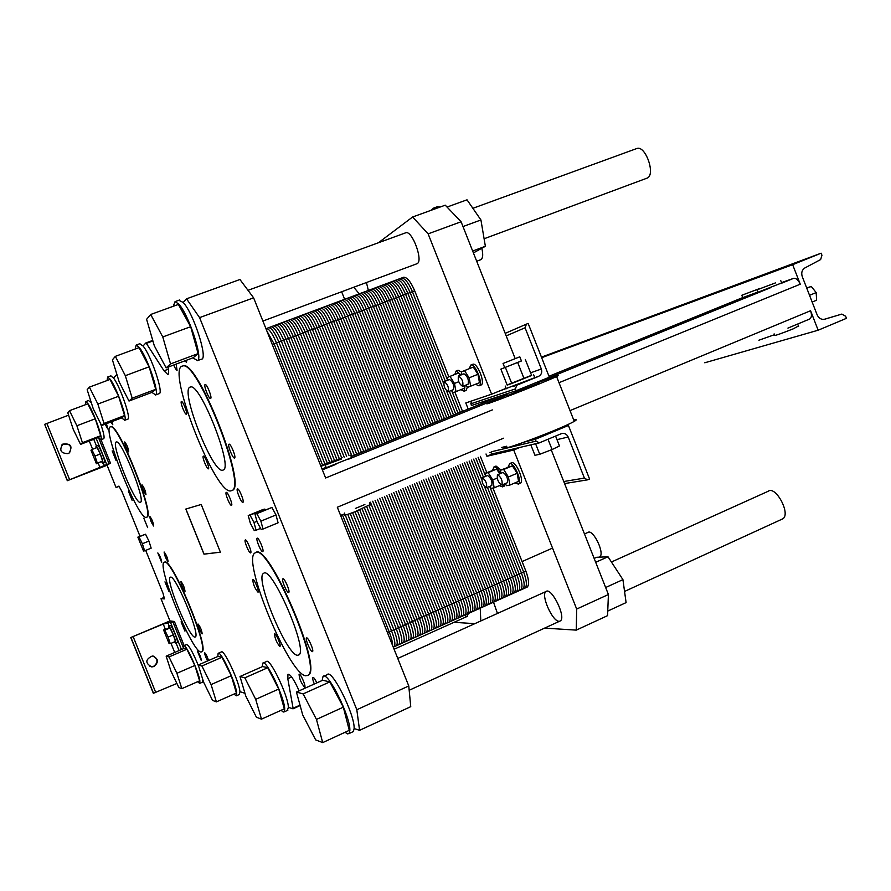 <?xml version="1.0" encoding="UTF-8"?>
<svg xmlns="http://www.w3.org/2000/svg" width="891" height="891" viewBox="0 0 891 891"><rect width="100%" height="100%" fill="white"/><g stroke="black" fill="none" stroke-linecap="round" stroke-linejoin="round"><path stroke-width="1.34" d="M570.028 410.606L810.576 310.736C811.968 314.891 811.668 317.653 809.685 319.034L795.786 324.825L809.685 319.034M781.541 282.625L793.48 278.393C796.042 277.97 798.303 279.908 800.252 284.196L559.013 382.696M541.672 357.692L792.656 264.683L800.252 284.196M704.759 362.782L818.161 330.216L846.45 318.332L845.648 316.26L841.828 314.089L824.832 319.19C821.413 319.869 818.851 318.41 817.136 314.835L802.245 276.566C801.087 272.757 801.967 269.884 804.896 267.935L820.633 259.559L821.947 255.272L821.134 253.189L792.656 264.683M810.576 310.736L818.161 330.216M541.45 357.135L821.134 253.189M806.689 287.993L811.267 286.434L816.178 292.582L816.613 300.2L812.158 302.038M809.54 295.311L816.178 292.582M806.8 288.272L811.267 286.434M774.457 334.726L758.887 340.217M759.823 288.484L741.813 295.255L759.823 288.484M757.818 292.081L742.749 297.639L741.869 295.389M798.447 326.028L793.291 328.812C780.46 333.925 774.246 336.052 774.635 335.183L774.123 333.858M775.415 282.926L756.949 289.853L775.415 282.926M781.663 282.959L757.896 292.281L757.005 289.998M787.922 328.111L795.786 324.825M636.285 148.708L637.02 148.441C645.585 145.456 655.676 174.335 647.389 178.011L484.103 238.766M611.426 562.009L768.142 491.286C775.615 485.25 791.019 513.94 782.855 518.796L781.641 519.353M599.61 556.953L599.61 556.953C605.357 553.99 593.016 528.385 587.837 532.473L584.474 533.954M476.696 261.252L481.006 259.604C482.944 258.089 483.223 254.358 481.842 248.422M355.442 508.438L364.887 504.495M492.333 409.916L325.627 477.988L253.612 297.828L199.595 317.63L186.531 298.83L183.19 302.461C193.637 313.198 208.472 359.741 201.399 359.173L197.446 360.655M323.834 676.213L327.22 674.699C331.508 667.882 355.086 714.849 354.117 728.56L359.574 730.319L410.751 706.663L408.769 685.947L356.812 709.737L199.595 317.63M408.769 685.947L337.321 507.235L503.538 438.216M351.611 457.606L326.284 467.708L325.304 465.236M326.151 467.374L322.019 468.967M231.315 490.718L231.582 490.618C247.798 488.413 197.056 359.028 182.61 366.045C165.314 367.615 216.268 497.701 231.315 490.718M182.421 366.09L183.034 365.889C197.49 358.873 248.221 488.235 231.994 490.451L231.816 490.518M223.017 470.069C213.328 475.627 178.913 388.186 190.396 387.039C200.029 382.161 233.977 468.666 223.04 470.069L223.017 470.069M200.787 652L201.667 651.856C209.886 649.405 170.604 555.594 164.234 562.366C156.215 564.404 191.754 651.555 200.787 652M164.378 562.299L164.534 562.243C170.916 555.472 210.198 649.272 201.967 651.722L201.967 651.722M194.75 637.065C188.914 637.221 164.98 578.682 170.326 577.312C174.603 572.813 200.787 635.35 195.285 636.965L194.75 637.065M305.646 675.79L308.219 675.189C322.174 667.292 266.899 540.403 255.138 552.888C241.149 558.457 288.584 673.919 305.646 675.79M255.55 552.721C267.322 540.224 322.598 667.103 308.62 675.01L307.696 675.578M297.416 655.297C286.367 654.885 254.303 577.245 263.58 573.403C271.465 564.939 308.386 649.817 298.953 654.907L297.416 655.297M146.425 517.27L146.514 517.237C155.491 516.724 117.668 421.966 110.406 426.867C101.307 427.624 138.762 521.547 146.425 517.27M110.517 426.822L110.707 426.756C117.98 421.844 155.802 516.602 146.815 517.125L146.725 517.159M140.366 502.268C135.432 505.587 110.228 442.515 116.298 442.025C121.154 438.728 146.369 501.889 140.366 502.257L140.366 502.268M370.333 504.506L354.93 511.768C346.744 514.853 343.458 515.811 345.051 514.642L344.405 513.038M341.487 458.999L325.226 465.057L341.487 458.999M344.739 513.873L340.574 515.388M320.972 466.327L342.155 457.74L320.805 465.915M119.238 486.308L116.086 487.544L118.893 486.107L121.889 491.42L139.998 536.271M145.701 550.382L163.02 593.272L164.479 598.875L160.993 598.741L164.389 597.315M107.076 465.247L67.304 480.706L110.439 463.053L107.076 465.247L116.086 487.544M67.438 480.617L44.661 424.328L67.304 480.706M69.598 452.728C72.204 445.879 69.832 443.105 62.47 444.431L61.847 444.943M263.168 663.015L266.409 661.59C269.561 656.968 288.261 695.715 288.383 707.32L292.983 708.813L293.094 708.267L287.793 678.686L287.971 674.309C290.243 673.952 293.963 679.454 299.142 690.837M218.351 653.248L221.336 651.956C223.73 648.559 239.234 681.582 239.935 691.672L244.958 693.298M202.647 679.087L202.836 679.688M176.886 683.453L153.352 693.298L130.777 637.522L169.947 620.916L160.993 598.741M359.574 730.319L356.812 709.737M253.612 297.828L239.935 279.496L186.531 298.83M167.976 367.159C168.934 371.725 168.878 374.175 167.82 374.521L164.011 370.801L146.347 343.369L145.846 342.946L143.039 345.986C151.247 355.542 164.111 394.045 159.055 393.666L155.513 395.003M44.661 424.328L68.585 415.184M91.16 402.253L91.628 403.723M116.877 374.365L113.513 378.007C120.229 386.594 131.567 419.461 127.758 419.138L124.584 420.34M100.36 423.025C103.657 432.48 104.759 437.715 103.679 438.706L100.839 439.798M101.017 439.731L110.439 463.053M169.947 620.916L174.413 621.495L184.147 645.63M183.88 645.741L186.609 644.572C189.048 645.351 193.091 652.669 198.738 666.524M185.818 509.051L201.21 504.473L220.411 552.186L203.983 554.157L185.818 509.051M176.128 364.118L177.075 370.3C176.273 370.166 175.148 368.406 173.689 365.02M208.416 468.833L208.405 468.833C207.024 469.713 201.711 456.415 203.337 456.159C204.707 455.29 210.02 468.543 208.416 468.833M242.864 502.346C241.261 503.125 235.681 489.326 237.44 488.903C238.944 487.822 244.68 501.878 242.92 502.324L242.864 502.346M210.655 398.455L210.566 398.5C208.828 399.302 203.193 384.667 205.197 384.556C206.868 383.765 212.37 397.798 210.655 398.455M207.57 660.955C205.554 656.979 204.618 654.272 204.73 652.813C205.799 653.537 207.08 656.099 208.594 660.509M184.894 631.073L181.085 621.818C183.112 624.413 184.404 627.498 184.972 631.062L184.894 631.073M161.683 562.388L157.83 552.932C159.923 555.672 161.226 558.813 161.716 562.377L161.683 562.388M202.112 633.857C199.829 630.739 198.47 627.453 198.047 624.001C200.252 626.718 201.633 629.993 202.201 633.835L202.112 633.857M153.686 526.035C151.481 523.106 150.178 519.854 149.755 516.312C151.938 519.163 153.252 522.404 153.697 526.024L153.686 526.035M132.135 500.374L128.382 491.052L132.135 500.374M106.463 423.682L107.789 428.972L105.16 424.183M145.968 494.65L145.957 494.65C143.707 491.698 142.382 488.391 141.97 484.726C144.219 487.678 145.545 490.986 145.968 494.65L145.968 494.65M314.311 684.021C312.886 680.434 312.396 678.229 312.841 677.405C313.654 677.171 314.98 678.998 316.84 682.885M279.785 646.409C276.589 642.556 274.84 638.379 274.539 633.869C275.687 632.532 281.4 645.619 279.986 646.354L279.785 646.409M250.583 552.899C249.035 553.389 243.744 540.458 245.292 539.979C246.629 538.832 252.276 552.32 250.683 552.865L250.583 552.899M312.273 651.655C310.413 651.677 305 638.836 306.515 638.001C307.852 636.374 314.167 650.597 312.552 651.588L312.273 651.655M288.539 592.526C286.746 592.849 281.211 579.518 282.859 578.827C284.296 577.39 290.444 591.669 288.729 592.47L288.539 592.526M262.645 551.607C260.985 552.13 255.505 538.765 257.165 538.22C258.602 536.983 264.46 550.961 262.767 551.574L262.645 551.607M257.989 592.17C254.793 588.383 253.055 584.195 252.788 579.596C254.013 578.404 259.604 591.535 258.123 592.136L257.989 592.17M304.488 687.084C301.18 683.119 299.376 678.842 299.064 674.264C300.2 672.75 306.181 686.115 304.767 687.028L304.488 687.084M128.716 451.893L128.683 451.904C126.422 448.864 125.108 445.545 124.74 441.925C126.945 444.843 128.271 448.162 128.716 451.893L128.705 451.893M112.233 421.488L112.778 424.751L110.952 421.978M115.93 460.224L112.188 450.879L115.93 460.224M147.661 527.639L143.819 518.161L147.661 527.639M184.949 591.312C182.677 588.26 181.33 584.964 180.906 581.444C183.134 584.229 184.504 587.514 185.016 591.301L184.949 591.312M168.076 561.698C165.871 558.724 164.545 555.494 164.122 551.997C166.294 554.792 167.631 558.022 168.109 561.686L168.076 561.698M168.767 591.123L164.98 581.856C167.018 584.507 168.299 587.603 168.822 591.112L168.767 591.123M201.31 660.576L197.412 651.154C199.484 653.749 200.809 656.89 201.399 660.554L201.31 660.576M186.731 360.142L186.486 362.325L184.927 360.822M234.556 458.03L234.556 458.03C232.896 459.043 227.105 444.52 229.032 444.186C230.68 443.206 236.449 457.651 234.556 458.03L234.556 458.03M231.482 505.364C229.989 506.099 224.599 492.779 226.247 492.4C227.639 491.398 233.175 504.952 231.526 505.353L231.482 505.364M186.464 414.226L186.397 414.259C184.96 414.994 179.748 401.596 181.441 401.496C182.833 400.783 187.923 413.691 186.464 414.226M137.871 537.128L145.534 534.221L148.931 541.071L151.158 548.154L144.62 550.827L142.371 543.733L138.985 536.872L137.871 537.128L143.484 551.017L144.62 550.827M254.96 514.062L271.922 507.469L275.998 514.942L278.081 522.817L263.012 529.042L260.885 521.157L256.842 513.65L254.96 514.062L257.087 521.903L261.096 529.377L263.012 529.042M248.233 515.555L250.338 523.229L254.258 530.557L256.096 530.234L253.991 522.516L250.037 515.154L248.233 515.555L262.968 509.518L264.85 509.095L265.251 509.841M101.518 461.794L102.81 463.12C104.214 462.719 97.253 445.322 96.028 446.157L97.743 445.5C98.979 444.654 105.94 462.05 104.514 462.451L102.788 463.131M68.039 453.642C60.733 453.396 58.973 450.222 62.782 444.13C70.835 443.172 72.928 446.168 69.052 453.129L68.039 453.642M149.989 666.568L153.642 666.323C158.119 662.748 158.075 659.351 153.486 656.144M174.413 621.495L163.231 624.056L130.777 637.522M154.132 666.49L151.748 666.936C145.033 663.127 145.222 659.474 152.294 655.999C158.409 658.382 159.021 661.879 154.132 666.49M168.622 626.217L170.259 625.515C171.339 624.279 178.723 641.854 177.287 642.277L177.242 642.3M264.85 509.095L250.037 515.154M256.92 521.313L253.991 522.516M260.573 528.385L256.096 530.234M271.922 507.469L256.842 513.65M275.998 514.942L260.885 521.157M145.534 534.221L138.985 536.872M148.931 541.071L142.371 543.733M174.436 641.899L175.605 643.001C177.031 642.578 169.646 624.992 168.566 626.228L168.588 627.865M163.588 629.993L169.981 627.988L173.322 634.849L175.427 641.475L170.248 643.692L168.132 637.065L164.79 630.193L163.588 629.993L169.023 643.425L170.248 643.692M96.028 446.157L96.005 447.95M91.818 449.565L97.086 447.527L100.282 453.987L102.576 461.104L96.428 463.765L97.308 463.153L94.992 456.025L91.818 449.565L90.96 450.245L96.428 463.765M169.981 627.988L164.79 630.193M173.322 634.849L168.132 637.065M100.282 453.987L94.992 456.025M102.576 461.104L97.308 463.153M121.666 417.901L124.684 420.285C127.792 419.238 116.643 387.54 110.194 379.243L107.633 377.038L107.076 380.546M89.378 387.128L110.005 379.455L118.603 396.261L124.573 415.574L121.911 417.801L101.607 425.53L104.002 423.392L97.865 404.057L89.378 387.128L87.162 389.746L93.265 408.813L101.607 425.53M110.762 375.879L113.513 378.007M197.568 681.738L199.707 683.397L199.874 680.913C198.827 671.981 185.584 643.179 183.758 645.797L183.624 648.626M166.16 656.144L183.824 648.537L186.876 649.238L194.851 665.488L199.629 680.835L181.831 688.632L176.908 673.284L169.012 656.934L166.16 656.144L171.05 671.346L178.824 687.484L181.831 688.632M202.736 679.655L202.391 682.216M281.077 710.305L283.238 712.02L284.218 711.864L284.719 708.98C284.541 697.386 265.863 658.594 262.756 663.194L262.244 666.691M240.002 676.503L262.6 666.535L267.768 667.715L278.738 689.044L284.307 708.846L261.486 719.148L255.706 699.335L244.836 677.828L240.002 676.503L245.771 696.049L256.396 717.199L261.486 719.148M288.383 707.32L287.348 710.45M345.084 732.279L347.434 733.883L349.138 733.516L349.851 730.531C350.753 716.843 327.209 669.809 322.988 676.592L322.186 680.49M296.425 692.051L322.698 680.256L329.848 681.893L343.325 707.176L349.283 730.342L322.709 742.604L316.461 719.427L303.14 693.9L296.425 692.051L302.695 714.883L315.659 739.898L322.709 742.604M354.117 728.56L353.382 731.556L352.301 732.057M192.779 357.881L197.613 360.543C203.148 358.137 188.569 314.245 178.735 304.065L175.07 301.615L173.255 306.304M150.679 314.49L178.389 304.444L190.674 326.696L198.114 353.604L193.236 357.714L166.116 367.86L170.537 363.907L162.786 336.954L150.679 314.49L146.603 319.323L154.299 345.741L166.116 367.86M178.801 300.256L183.19 302.461M151.904 392.385L155.635 394.925C159.701 393.365 147.048 356.556 139.241 347.39L136.189 345.051L135.187 349.06M115.34 356.367L138.996 347.657L149.109 366.814L155.747 389.3L152.227 392.263L129.006 401.039L132.18 398.199L125.33 375.679L115.34 356.367L112.411 359.841L119.216 381.994L129.006 401.039M139.642 343.781L143.039 345.986M98.4 437.526L100.906 439.753C103.378 439.04 93.41 411.219 87.942 403.656L85.748 401.585L85.458 404.692M69.498 410.684L87.797 403.823L95.248 418.792L100.672 435.71L98.589 437.459L80.558 444.364L82.429 442.682L76.882 425.742L69.498 410.684L67.772 412.733L73.285 429.462L80.558 444.364M88.577 400.527L90.882 402.554M233.854 694.134L236.405 695.793L236.716 693.098C235.981 683.018 220.489 649.973 218.128 653.348L217.838 656.489M198.27 664.998L218.106 656.366L222.004 657.257L231.248 675.701L236.416 692.998L216.402 701.874L211.078 684.578L201.923 666L198.27 664.998L203.582 682.094L212.559 700.404L216.402 701.874M239.935 691.672L239.323 694.49M118.603 396.261L97.865 404.057M124.573 415.574L104.002 423.392M186.876 649.238L169.012 656.934M194.851 665.488L176.908 673.284M267.768 667.715L244.836 677.828M278.738 689.044L255.706 699.335M329.848 681.893L303.14 693.9M343.325 707.176L316.461 719.427M190.674 326.696L162.786 336.954M198.114 353.604L170.537 363.907M149.109 366.814L125.33 375.679M155.747 389.3L132.18 398.199M95.248 418.792L76.882 425.742M100.672 435.71L82.429 442.682M222.004 657.257L201.923 666M231.248 675.701L211.078 684.578M220.4 552.164L204.05 554.124L185.896 509.028M405.394 232.919L405.94 232.718C412.288 230.557 423.348 260.718 417.278 263.58L416.687 263.847M341.643 291.758L344.628 299.298M440.499 206.901L436.59 207.013M430.698 210.443L433.761 208.037L436.501 208.349M462.986 226.559L480.928 219.966L467.018 199.818L447.048 207.057M472.664 251.039L485.372 246.284L480.928 219.966M473.399 252.921L485.372 246.284M359.229 293.841L353.772 287.236M366.435 282.536L368.362 290.433M471.049 401.162L471.35 405.528L516.089 390.715L515.377 388.91L516.825 385.19L538.498 376.414C541.383 374.866 542.329 372.393 541.349 369.019L525.066 327.777L506.199 335.885L461.093 221.759L445.255 205.175L412.622 216.992L378.374 242.775M461.093 221.759L428.125 233.854L412.622 216.992M506.199 335.885L515.165 358.594M506.099 388.32L491.609 394.19L428.125 233.854M468.209 409.08L465.781 402.955L491.609 394.19M506.021 394.045L512.158 392.018M538.431 383.186L506.723 395.816M534.199 376.147L534.812 377.695L498.136 391.55M507.135 384.968L531.559 375.289M525.311 359.452L531.637 375.479L511.768 383.509L507.191 385.09L500.876 369.13L521.413 360.922M503.137 363.439L519.787 356.812L503.137 363.439M500.876 369.13L521.424 360.955M524.075 378.675L517.704 362.559M511.768 383.509L505.397 367.426M525.066 327.777L526.436 324.124L528.151 323.444L549.368 377.194L516.089 390.715M465.147 385.38L464.155 391.216L460.903 389.645M454.833 374.454L456.092 371.024L461.093 374.955M456.092 371.024L458.074 370.244L461.415 371.948M467.374 387.084L466.071 390.447M401.017 278.226C404.447 277.591 408.245 282.068 412.433 291.691L447.572 380.279L447.059 377.55L458.564 372.961L460.101 375.345M464.155 385.781L464.59 388.164L456.014 391.606L453.062 392.686L451.603 390.392M449.977 376.381L454.477 383.431L456.014 391.606M458.742 381.727L454.477 383.431M444.175 381.626C447.661 384.132 449.008 387.507 448.218 391.75L448.195 391.762C444.709 389.211 443.373 385.836 444.175 381.626L449.51 379.499C453.007 381.994 454.354 385.369 453.552 389.612L453.53 389.623M469.345 368.662L470.704 365.11C475.103 362.771 483.757 384.444 478.979 385.848L475.571 384.266M470.704 365.11L472.731 364.308C477.153 361.958 485.807 383.62 481.006 385.035L480.94 385.068M461.917 374.621L461.393 371.825L473.288 367.092L477.955 374.287L479.469 382.707L467.563 387.373L466.049 385.023M464.478 370.589L469.134 377.817L470.682 386.237M477.955 374.287L469.134 377.817M458.497 375.991L463.955 373.808C467.608 376.347 469 379.811 468.109 384.199L462.629 386.393C458.988 383.798 457.606 380.334 458.497 375.991C462.128 378.53 463.52 381.994 462.652 386.382M482.309 477.721L482.131 477.788C481.574 482.254 483.033 485.573 486.508 487.745C487.154 483.646 485.751 480.305 482.309 477.721M491.654 485.562L491.787 485.506C492.445 481.396 491.052 478.066 487.589 475.493L482.254 477.732M489.76 486.363L491.019 488.379L494.171 487.822L492.745 479.937L488.157 472.653L485.027 473.288L485.584 476.329M501.02 484.916L494.171 487.822M499.684 473.834L496.666 469.067L485.027 473.288M496.666 469.067L488.157 472.653M497.122 478.088L492.745 479.937M500.519 473.477C498.102 469 495.953 466.795 494.082 466.884L492.678 470.069M499.305 485.64L502.479 486.865L503.504 484.348M493.97 466.906L496.042 466.06L500.909 469.947M505.442 483.958L504.161 486.152M515.02 482.889L518.35 484.103C522.661 482.243 514.129 462.039 509.697 463.587L508.171 466.884M509.585 463.61L511.701 462.741C516.156 461.182 524.676 481.385 520.355 483.245L520.032 483.379M505.219 483.624L506.522 485.662L509.852 485.083L518.551 481.385L517.159 473.277L512.392 465.826L500.374 470.17L500.931 473.31M517.159 473.277L508.427 476.975L503.671 469.501L500.374 470.17M509.852 485.083L508.427 476.975M512.392 465.826L503.671 469.501M507.213 482.766L507.369 482.71C508.093 478.456 506.656 475.037 503.047 472.43L497.579 474.725M497.635 474.714L497.445 474.78C496.833 479.414 498.336 482.822 501.967 485.005C502.669 480.761 501.232 477.331 497.635 474.714M562.41 426.978L568.425 425.475L535.313 439.319L536.026 441.123L539.311 442.872L561.675 433.538C564.616 432.97 566.787 434.129 568.191 437.024L556.986 439.642M551.251 449.877L563.758 481.519L584.407 478.099L587.503 479.859L589.564 479.013L568.425 425.475M501.7 447.449L506.712 446.235M557.632 429.039L531.259 440.299L535.313 439.319M584.407 478.099L568.191 437.024M605.646 587.514L622.932 579.629L607.996 556.764L596.669 557.287L594.141 558.423M595.678 562.31L607.996 556.764M607.751 611.07L626.095 602.606L622.932 579.629M531.259 440.299L524.81 441.947M548.01 439.241L552.086 449.554L539.746 454.265L534.956 455.301L530.824 444.854M555.572 436.067L559.47 445.945L552.086 449.554M535.58 443.74L539.746 454.265M544.635 628.11L576.265 630.126L607.562 615.659L608.419 594.52L563.758 481.519M539.077 442.927L492.879 453.753L489.916 452.361M480.795 620.971L480.227 608.152M493.525 602.216L497.456 613.442M608.419 594.52L576.677 609.054L513.717 450.033L486.92 456.27L486.018 453.987M576.265 630.126L576.677 609.054M520.032 447.393L513.717 450.033M492.979 453.731L486.92 456.27M454.042 622.319L474.847 623.655M559.069 621.294C552.442 621.662 540.547 594.731 545.927 591.579C551.161 586.412 566.364 616.973 560.45 620.849L409.181 690.269M466.684 616.505L464.389 615.258M468.354 613.476L467.051 616.483M507.224 394.847L489.371 402.454C472.542 410.239 542.541 383.241 556.574 376.514C561.72 373.942 555.594 375.969 538.197 382.584M573.748 420.029C576.9 419.293 577.078 419.728 574.261 421.343C560.729 429.306 490.418 455.334 506.779 446.402M272.29 344.561L274.105 343.881L322.587 465.169L274.105 343.881L266.888 331.051L274.105 343.881L266.888 331.051L274.105 343.881L322.587 465.169L274.105 343.881L286.122 339.337L334.481 460.402L286.122 339.337C282.157 329.993 278.772 325.193 275.976 324.959C278.772 325.193 282.157 329.993 286.122 339.337C281.89 329.458 278.404 324.703 275.664 325.07L275.664 325.07C278.404 324.703 281.89 329.458 286.122 339.337L334.481 460.402L286.122 339.337L298.095 334.827L346.621 456.37L298.095 334.827C294.13 325.505 290.711 320.727 287.86 320.515C290.711 320.727 294.13 325.505 298.095 334.827C293.863 324.97 290.343 320.237 287.548 320.626L287.548 320.626C290.343 320.237 293.863 324.97 298.095 334.827L346.621 456.37L298.095 334.827L310.012 330.327L359.095 453.385L310.012 330.327C306.047 321.027 302.606 316.283 299.688 316.093C302.606 316.283 306.047 321.027 310.012 330.327C305.78 320.504 302.238 315.793 299.365 316.216L299.365 316.216C302.238 315.793 305.78 320.504 310.012 330.327L359.095 453.385L310.012 330.327L321.863 325.861L370.812 448.63L321.863 325.861C317.909 316.583 314.434 311.861 311.46 311.694C314.434 311.861 317.909 316.583 321.863 325.861C317.642 316.049 314.066 311.371 311.126 311.817L311.126 311.817C314.066 311.371 317.642 316.049 321.863 325.861L370.812 448.63L321.863 325.861L333.668 321.406L382.462 443.896L333.668 321.406C329.715 312.151 326.217 307.451 323.177 307.317C326.217 307.451 329.715 312.151 333.668 321.406C329.447 311.627 325.839 306.972 322.832 307.44L322.832 307.44C325.839 306.972 329.447 311.627 333.668 321.406L382.462 443.896L333.668 321.406L345.407 316.973L394.067 439.185L345.407 316.973C341.465 307.74 337.934 303.074 334.838 302.962C337.934 303.074 341.465 307.74 345.407 316.973C341.197 307.217 337.555 302.595 334.493 303.085L334.493 303.085C337.555 302.595 341.197 307.217 345.407 316.973L394.067 439.185L345.407 316.973L357.091 312.563L405.605 434.496L357.091 312.563C353.148 303.363 349.606 298.708 346.443 298.619C349.606 298.708 353.148 303.363 357.091 312.563C352.892 302.829 349.216 298.229 346.087 298.752L346.087 298.752C349.216 298.229 352.892 302.829 357.091 312.563L405.605 434.496L357.091 312.563L368.729 308.175L417.099 429.83L368.729 308.175C364.787 298.997 361.211 294.364 357.993 294.308C361.211 294.364 364.787 298.997 368.729 308.175C364.53 298.474 360.833 293.885 357.636 294.442L357.636 294.442C360.833 293.885 364.53 298.474 368.729 308.175L417.099 429.83L368.729 308.175L380.301 303.809L428.538 425.185L380.301 303.809C376.37 294.654 372.772 290.043 369.498 290.009C372.772 290.043 376.37 294.654 380.301 303.809C376.113 294.13 372.382 289.575 369.119 290.143L369.119 290.143C372.382 289.575 376.113 294.13 380.301 303.809L428.538 425.185L380.301 303.809L391.828 299.465L439.92 420.563L391.828 299.465C387.897 290.321 384.277 285.744 380.936 285.733C384.277 285.744 387.897 290.321 391.828 299.465C387.641 289.798 383.876 285.276 380.557 285.877L380.557 285.877C383.876 285.276 387.641 289.798 391.828 299.465L439.92 420.563L391.828 299.465L403.289 295.133L451.247 415.963L403.289 295.133C399.38 286.022 395.715 281.467 392.33 281.478C395.715 281.467 399.38 286.022 403.289 295.133C399.112 285.499 395.326 280.999 391.94 281.623L391.94 281.623C395.326 280.999 399.112 285.499 403.289 295.133L451.247 415.963L403.289 295.133L414.705 290.822L448.83 376.848L414.705 290.822C410.528 281.222 406.719 276.733 403.278 277.379L403.668 277.235C407.12 277.201 410.796 281.734 414.705 290.822M387.451 632.632L389.211 631.853C391.483 637.666 392.608 642.199 392.575 645.452C392.608 642.199 391.483 637.666 389.211 631.853L342.4 514.742L389.211 631.853C391.483 637.666 392.608 642.199 392.575 645.452C392.608 642.199 391.483 637.666 389.211 631.853L342.4 514.742L389.211 631.853L400.894 626.651C404.124 635.183 404.96 640.506 403.411 642.611L402.832 642.868L403.411 642.611C404.96 640.506 404.124 635.183 400.894 626.651L354.997 511.746L400.894 626.651L412.522 621.472C415.741 629.993 416.543 635.316 414.939 637.444L414.337 637.711L414.939 637.444C416.543 635.316 415.741 629.993 412.522 621.472L366.769 506.845L412.522 621.472L424.105 616.327C427.301 624.825 428.07 630.149 426.41 632.298L425.787 632.577L426.41 632.298C428.07 630.149 427.301 624.825 424.105 616.327L377.405 499.272L424.105 616.327L435.621 611.204C438.806 619.679 439.541 625.003 437.826 627.175L437.191 627.453L437.826 627.175C439.541 625.003 438.806 619.679 435.621 611.204L389.066 494.416L435.621 611.204L447.082 606.092C450.256 614.556 450.957 619.88 449.187 622.074L448.541 622.363L449.187 622.074C450.957 619.88 450.256 614.556 447.082 606.092L400.66 489.582L447.082 606.092L458.497 601.013C461.661 609.455 462.329 614.79 460.502 617.006L459.834 617.307L460.502 617.006C462.329 614.79 461.661 609.455 458.497 601.013L412.21 484.76L458.497 601.013L469.858 595.956C472.998 604.388 473.633 609.722 471.762 611.95L471.072 612.262L471.762 611.95C473.633 609.722 472.998 604.388 469.858 595.956L423.704 479.971L469.858 595.956L481.162 590.933C484.292 599.342 484.893 604.677 482.967 606.927L482.265 607.239L482.967 606.927C484.893 604.677 484.292 599.342 481.162 590.933L435.142 475.204L481.162 590.933L492.411 585.922C495.53 594.319 496.098 599.654 494.115 601.926L493.402 602.249L494.115 601.926C496.098 599.654 495.53 594.319 492.411 585.922L446.525 470.459L492.411 585.922L503.604 580.943C506.712 589.319 507.246 594.653 505.219 596.948L504.484 597.271L505.219 596.948C507.246 594.653 506.712 589.319 503.604 580.943L457.851 465.726L503.604 580.943L514.753 575.976C517.849 584.34 518.35 589.675 516.268 591.992L515.521 592.326L516.268 591.992C518.35 589.675 517.849 584.34 514.753 575.976L469.134 461.026L514.753 575.976L525.846 571.042C528.931 579.384 529.399 584.719 527.26 587.058L526.503 587.392C529.466 585.899 529.243 580.453 525.846 571.042L492.935 488.045L525.846 571.042M454.856 392.029L462.529 411.386L454.856 392.029M480.36 456.348L486.787 472.553L480.36 456.348M324.959 464.2L276.511 342.968C272.267 333.067 268.815 328.289 266.131 328.634M345.296 515.087L391.55 630.817C395.147 640.44 395.827 645.841 393.577 647.022M327.342 463.231L278.916 342.066C274.684 332.165 271.209 327.387 268.514 327.743M347.768 514.363L393.889 629.77C397.486 639.393 398.154 644.806 395.894 645.986M329.715 462.273L281.322 341.153C277.09 331.263 273.615 326.496 270.897 326.852M350.196 513.528L396.228 628.734C399.814 638.357 400.471 643.759 398.21 644.95M332.098 461.326L283.728 340.251C279.496 330.361 276.01 325.594 273.281 325.961M352.602 512.648L398.567 627.687C402.142 637.31 402.799 642.712 400.516 643.903M354.997 511.746L400.894 626.651C404.481 636.263 405.115 641.676 402.832 642.868C405.115 641.676 404.481 636.263 400.894 626.651L354.997 511.746M336.865 459.478L288.528 338.435C284.296 328.556 280.799 323.812 278.048 324.179M357.369 510.81L403.222 625.616C406.808 635.227 407.443 640.64 405.138 641.843M339.259 458.575L290.923 337.533C286.69 327.665 283.193 322.91 280.42 323.288M359.741 509.852L405.55 624.58C409.125 634.192 409.76 639.593 407.432 640.807M341.665 457.707L293.317 336.631C289.085 326.763 285.577 322.019 282.803 322.408M362.091 508.884L407.878 623.544C411.453 633.145 412.065 638.557 409.737 639.771M344.238 457.272L295.712 335.729C291.48 325.861 287.96 321.128 285.176 321.517M364.441 507.881L410.205 622.508C413.769 632.109 414.382 637.522 412.043 638.736M366.769 506.845L412.522 621.472C416.086 631.073 416.687 636.486 414.337 637.711C416.687 636.486 416.086 631.073 412.522 621.472L366.769 506.845M349.005 455.49L300.479 333.925C296.257 324.068 292.727 319.346 289.909 319.746M369.063 505.754L414.85 620.448C418.402 630.037 419.004 635.45 416.632 636.686M352.045 456.248L302.873 333.022C298.641 323.177 295.11 318.455 292.281 318.867M370.389 502.201L417.166 619.412C420.719 629.001 421.309 634.414 418.926 635.651M354.395 455.29L305.245 332.131C301.024 322.286 297.483 317.564 294.643 317.976M372.728 501.221L419.483 618.387C423.036 627.966 423.604 633.378 421.22 634.626M356.745 454.343L307.629 331.229C303.408 321.395 299.866 316.684 297.004 317.096M375.066 500.252L421.788 617.352C425.341 626.93 425.909 632.354 423.503 633.601M377.405 499.272L424.105 616.327C427.647 625.905 428.215 631.318 425.787 632.577C428.215 631.318 427.647 625.905 424.105 616.327L377.405 499.272M361.445 452.428L312.385 329.436C308.163 319.613 304.611 314.902 301.726 315.336M379.744 498.303L426.41 615.302C429.952 624.869 430.509 630.282 428.07 631.552M363.795 451.481L314.757 328.534C310.536 318.722 306.972 314.022 304.076 314.456M382.072 497.323L428.716 614.267C432.258 623.845 432.803 629.258 430.353 630.527M366.134 450.534L317.129 327.643C312.908 317.831 309.344 313.142 306.426 313.576M384.411 496.354L431.021 613.242C434.552 622.809 435.098 628.233 432.636 629.503M368.473 449.576L319.501 326.752C315.28 316.94 311.705 312.251 308.776 312.696M386.739 495.385L433.327 612.217C436.857 621.784 437.381 627.197 434.919 628.478M389.066 494.416L435.621 611.204C439.152 620.76 439.675 626.173 437.191 627.453C439.675 626.173 439.152 620.76 435.621 611.204L389.066 494.416M373.14 447.683L324.224 324.97C320.014 315.169 316.428 310.491 313.476 310.937M391.383 493.447L437.915 610.179C441.446 619.735 441.958 625.148 439.463 626.44M375.479 446.736L326.596 324.079C322.375 314.278 318.778 309.611 315.815 310.068M393.711 492.478L440.21 609.154C443.74 618.699 444.241 624.123 441.736 625.415M377.806 445.79L328.946 323.188C324.736 313.387 321.139 308.731 318.154 309.188M396.027 491.509L442.504 608.13C446.023 617.686 446.525 623.099 444.008 624.402M380.134 444.843L331.307 322.297C327.097 312.507 323.489 307.852 320.504 308.319M398.344 490.54L444.798 607.116C448.318 616.661 448.808 622.085 446.268 623.388M400.66 489.582L447.082 606.092C450.601 615.636 451.08 621.06 448.541 622.363C451.08 621.06 450.601 615.636 447.082 606.092L400.66 489.582M384.789 442.95L336.018 320.515C331.797 310.736 328.189 306.092 325.17 306.571M402.977 488.613L449.376 605.078C452.884 614.612 453.363 620.036 450.801 621.35M387.106 442.014L338.368 319.635C334.158 309.856 330.528 305.212 327.509 305.702M405.294 487.644L451.659 604.065C455.167 613.587 455.635 619.022 453.062 620.336M389.434 441.067L340.718 318.744C336.508 308.977 332.878 304.343 329.837 304.822M407.599 486.686L453.942 603.04C457.439 612.574 457.907 617.998 455.323 619.323M391.75 440.121L343.057 317.864C338.847 308.097 335.216 303.463 332.165 303.954M409.905 485.729L456.225 602.026C459.723 611.549 460.168 616.984 457.573 618.309M412.21 484.76L458.497 601.013C461.995 610.535 462.44 615.971 459.834 617.307C462.44 615.971 461.995 610.535 458.497 601.013L412.21 484.76M396.372 438.249L347.746 316.093C343.536 306.337 339.894 301.715 336.809 302.216M414.515 483.802L460.77 599.999C464.267 609.522 464.701 614.946 462.084 616.294M398.689 437.303L350.085 315.214C345.875 305.457 342.233 300.846 339.137 301.347M416.81 482.844L463.053 598.997C466.539 608.508 466.962 613.932 464.334 615.28M400.995 436.367L352.424 314.323C348.214 304.588 344.561 299.966 341.453 300.49M419.115 481.886L465.314 597.984C468.8 607.495 469.223 612.919 466.583 614.278M403.3 435.432L354.763 313.443C350.553 303.708 346.889 299.098 343.77 299.621M421.41 480.928L467.586 596.97C471.072 606.481 471.484 611.905 468.833 613.264M423.704 479.971L469.858 595.956C473.333 605.468 473.745 610.892 471.072 612.262C473.745 610.892 473.333 605.468 469.858 595.956L423.704 479.971M407.911 433.561L359.429 311.683C355.219 301.96 351.544 297.36 348.403 297.895M425.998 479.013L472.119 594.954C475.594 604.454 475.994 609.889 473.321 611.259M410.216 432.625L361.757 310.803C357.547 301.08 353.872 296.491 350.709 297.026M428.281 478.055L474.38 593.952C477.854 603.441 478.244 608.876 475.56 610.246M412.511 431.701L364.074 309.934C359.875 300.211 356.188 295.623 353.025 296.168M430.576 477.108L476.64 592.938C480.115 602.427 480.494 607.862 477.799 609.244M414.805 430.765L366.401 309.054C362.203 299.343 358.516 294.754 355.331 295.3M432.859 476.15L478.901 591.936C482.365 601.425 482.744 606.86 480.026 608.241M435.142 475.204L481.162 590.933C484.626 600.411 484.994 605.847 482.265 607.239C484.994 605.847 484.626 600.411 481.162 590.933L435.142 475.204M419.394 428.905L371.046 307.306C366.847 297.594 363.138 293.028 359.931 293.585M437.425 474.246L483.412 589.931C486.876 599.409 487.232 604.844 484.492 606.236M421.677 427.97L373.362 306.426C369.164 296.725 365.455 292.159 362.236 292.716M439.697 473.299L485.662 588.929C489.126 598.396 489.471 603.842 486.72 605.234M423.971 427.045L375.679 305.557C371.48 295.857 367.771 291.301 364.53 291.858M441.981 472.353L487.912 587.926C491.364 597.393 491.709 602.839 488.947 604.243M426.254 426.11L377.996 304.677C373.797 294.988 370.077 290.433 366.825 291.001M444.253 471.406L490.161 586.924C493.614 596.391 493.948 601.826 491.175 603.24M446.525 470.459L492.411 585.922C495.853 595.388 496.187 600.824 493.402 602.249C496.187 600.824 495.853 595.388 492.411 585.922L446.525 470.459M430.821 424.261L382.607 302.94C378.419 293.262 374.688 288.706 371.413 289.285M448.797 469.512L494.65 584.919C498.102 594.386 498.425 599.821 495.619 601.247M433.093 423.336L384.923 302.071C380.724 292.393 376.993 287.849 373.708 288.439M451.069 468.566L496.9 583.928C500.341 593.384 500.653 598.83 497.846 600.256M435.376 422.412L387.217 301.203C383.03 291.524 379.288 286.991 375.991 287.581M453.33 467.619L499.138 582.926C502.569 592.381 502.88 597.828 500.063 599.253M437.648 421.488L389.523 300.334C385.335 290.666 381.582 286.134 378.274 286.724M455.591 466.672L501.377 581.934C504.807 591.379 505.108 596.825 502.279 598.262M457.851 465.726L503.604 580.943C507.035 590.388 507.335 595.834 504.484 597.271C507.335 595.834 507.035 590.388 503.604 580.943L457.851 465.726M442.192 419.639L394.123 298.596C389.935 288.94 386.171 284.418 382.84 285.02M460.112 464.79L505.843 579.941C509.273 589.385 509.552 594.832 506.701 596.279M444.453 418.725L396.417 297.728C392.229 288.083 388.465 283.561 385.124 284.173M462.373 463.843L508.07 578.95C511.501 588.394 511.779 593.84 508.906 595.288M446.725 417.801L398.711 296.859C394.524 287.214 390.759 282.703 387.396 283.316M464.634 462.908L510.309 577.958C513.728 587.392 513.996 592.838 511.111 594.297M448.986 416.888L401.006 296.001C396.818 286.356 393.042 281.846 389.668 282.469M466.884 461.961L512.537 576.967C515.945 586.401 516.212 591.847 513.316 593.306M469.134 461.026L514.753 575.976C518.172 585.409 518.428 590.856 515.521 592.326C518.428 590.856 518.172 585.409 514.753 575.976L469.134 461.026M453.508 415.05L405.583 294.275C401.395 284.641 397.609 280.142 394.212 280.765M471.384 460.09L516.98 574.985C520.389 584.407 520.634 589.864 517.727 591.334M443.584 383.408L407.866 293.406C403.679 283.784 399.892 279.284 396.484 279.919M446.525 390.837L455.769 414.126M473.633 459.155L481.619 479.302M484.559 486.698L519.197 574.004C522.605 583.416 522.85 588.873 519.921 590.343M445.311 381.17L410.15 292.549C405.973 282.926 402.164 278.438 398.745 279.072M449.331 391.305L458.019 413.212M475.872 458.219L483.423 477.242M487.433 487.355L521.424 573.013C524.821 582.424 525.055 587.882 522.115 589.363M451.592 390.403L460.279 412.299M478.122 457.283L485.517 475.917M489.671 486.408L523.641 572.022C527.038 581.433 527.26 586.891 524.309 588.383M824.097 319.357L841.828 314.089M348.281 459.31L507.179 394.735M538.041 382.194L770.448 287.748M322.375 469.847L335.974 464.311M780.694 283.583L793.48 278.393M501.655 395.493L351.21 456.593L501.678 395.493M742.726 297.594L549.001 376.269L742.738 297.594M300.144 705.572L293.106 708.757M300.022 705.137L293.094 708.267M291.647 676.971L287.793 678.686M168.366 369.175L164.011 370.801M152.907 340.963L146.347 343.369M152.74 340.418L145.912 342.924L152.74 340.407M106.753 464.545L96.183 438.383M104.537 466.004L103.3 462.93M96.451 445.99L93.755 439.308M100.126 467.853L98.199 463.086M92.608 449.253L89.278 441.023M69.632 479.703L46.833 423.37M153.553 693.387L130.966 637.566M155.814 692.663L133.204 636.787M174.703 652.468L171.027 643.358M165.325 629.246L163.231 624.056M109.003 463.61L98.567 437.771M183.568 648.292L172.999 622.096M179.091 650.586L175.972 642.845M169.156 625.983L167.742 622.486M181.474 649.55L170.704 622.898M470.682 403.868L515.377 388.91M513.439 386.338L516.825 385.19M535.012 377.606L538.498 376.414M530.579 372.817L541.349 369.019M526.392 324.146L505.197 333.368L526.336 324.168M491.264 451.804L536.026 441.123M780.772 280.665L781.73 283.126M797.668 324.046L798.592 326.407M394.089 649.249L467.485 616.282M522.093 561.575L552.543 548.088M262.89 321.05L417.111 263.68M248.01 290.321L405.94 232.718M472.876 208.305L637.02 148.441M369.553 502.546L370.522 504.974M350.631 455.134L351.689 457.807M300.144 705.594L293.072 708.79M177.287 642.277L175.605 643.001M110.929 375.813L107.633 377.038M202.558 682.15L199.707 683.397M287.86 710.216L284.218 711.864M353.382 731.556L349.138 733.516M179.481 300.011L175.07 301.615M139.965 343.659L136.189 345.051M88.666 400.493L85.748 401.585M239.601 694.367L236.405 695.793M624.558 591.435L782.855 518.796M397.765 658.438L546.718 591.212M437.748 206.601L433.761 208.037M506.856 393.922L507.458 395.448M537.908 381.849L538.532 383.453M534.812 377.695L533.653 374.755M506.266 388.766L505.186 386.026M521.447 361L519.787 356.812M504.685 367.604L503.047 363.461M464.155 391.216L466.138 390.425M448.218 391.75L453.552 389.612M478.979 385.848L481.006 385.035M491.787 485.506L486.508 487.745M504.44 486.029L502.479 486.865M520.355 483.245L518.35 484.103M507.369 482.71L501.967 485.005M564.571 483.579L587.18 479.904M556.574 376.514L574.261 421.343M265.952 328.701L403.668 277.235M393.254 647.167L527.26 587.058"/></g></svg>
